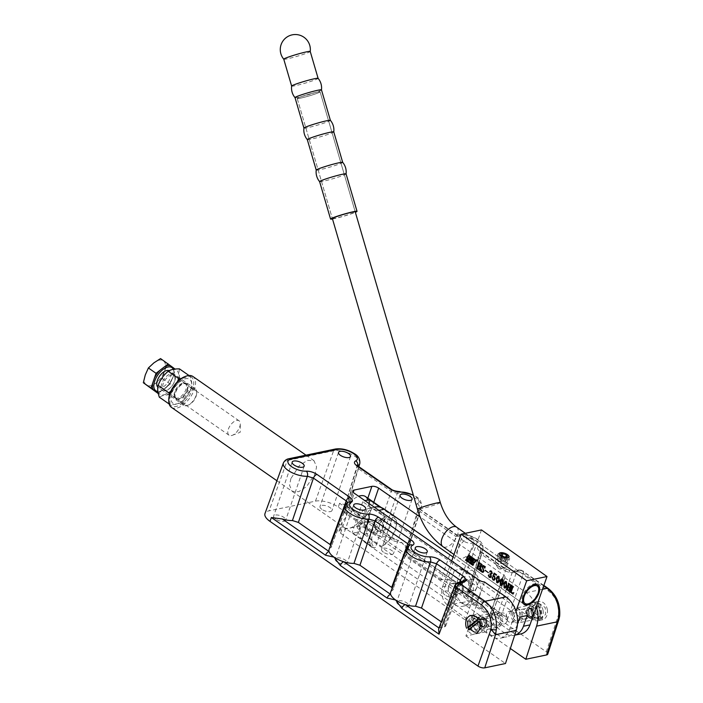 <?xml version="1.0" encoding="UTF-8"?>
<svg xmlns="http://www.w3.org/2000/svg" width="703" height="703" viewBox="0 0 703 703"><rect width="100%" height="100%" fill="white"/><g stroke="black" fill="none" stroke-linecap="round" stroke-linejoin="round"><path stroke-width="0.53" stroke-dasharray="3.52 2.64" d="M382.247 536.723A16.784 6.907 -161.1 0 1 392.406 538.313L345.586 505.747A16.784 6.907 -161.1 0 1 345.621 507.777A16.784 6.907 -161.1 0 1 343.635 509.86L357.642 465.764L356.975 466.414L358.468 468.716L391.228 491.502L376.29 534.869L382.247 536.723L397.309 493.357A15.897 6.538 -161.1 0 1 416.607 499.235A15.897 6.538 -161.1 0 1 421.352 506.485A15.897 6.538 -161.1 0 1 419.208 508.585L418.531 509.244L420.025 511.538L456.062 536.609L457.319 535.185L458.013 536.231L416.888 507.294M390.921 488.989A3.761 1.951 124.8 0 1 391.228 491.502L397.309 493.357A3.761 2.39 87 0 1 399.225 491.555M508.831 572.435A3.761 0.615 104.6 0 1 509.895 570.537A3.761 0.615 104.6 0 1 510.053 570.933L504.033 568.252A3.761 1.951 -55.2 0 1 505.07 568.402A3.761 1.951 -55.2 0 1 505.387 570.924L508.831 572.435L512.153 572.699L516.626 571.759L519.965 571.978L523.392 573.525L548.489 590.986C555.73 596.803 559.034 604.844 558.393 615.134L558.955 619.29M543.7 585.915L522.048 570.854L520.352 570.414L515.879 571.346A3.761 2.821 -101.8 0 0 513.998 570.906L513.998 570.906A3.761 2.821 -101.8 0 0 512.153 572.699L497.1 615.977L490.325 614.202L467.653 598.429L481.581 554.368L505.387 570.924L490.325 614.202M520.352 570.414A3.761 2.821 -101.8 0 0 518.471 569.975L518.471 569.975A3.761 2.821 -101.8 0 0 516.626 571.759L501.573 615.037L502.548 614.949L468.708 591.399A16.784 6.907 -161.1 0 1 468.743 593.429A16.784 6.907 -161.1 0 1 466.757 595.52L480.087 552.075L481.581 554.368A3.761 1.951 -55.2 0 0 481.274 551.846L480.07 550.757L480.087 552.075L480.764 551.416L466.757 595.52C465.685 596.206 465.984 597.172 467.653 598.429M454.903 585.555L456.159 584.386L460.641 583.455L461.801 581.803M367.818 498.172L367.502 499.112C368.996 502.355 369.998 506.626 370.499 511.907L359.954 521.16A18.805 9.763 -55.2 0 1 349.233 528.217A18.805 9.763 -55.2 0 1 344.039 527.443A18.805 9.763 -55.2 0 1 342.062 524.895L342.027 522.232L346.104 516.995L347.194 507.153L349.611 502.847A18.805 9.763 -55.2 0 1 358.644 496.283M290.875 478.576L289.574 485.29L292.132 491.327L298.722 491.687L306.657 486.52L315.269 473.479L316.57 466.766L314.013 460.729L307.413 460.368L299.478 465.535L290.875 478.576M275.541 519.034A6.336 2.61 -161.1 0 1 273.66 516.116A6.336 2.61 -161.1 0 1 277.623 515.035A6.336 2.61 -161.1 0 1 283.766 517.311A6.336 2.61 -161.1 0 1 285.655 520.229A6.336 2.61 -161.1 0 1 281.692 521.31A6.336 2.61 -161.1 0 1 275.541 519.034M337.106 561.864A6.336 2.61 -161.1 0 1 335.217 558.947A6.336 2.61 -161.1 0 1 339.18 557.866A6.336 2.61 -161.1 0 1 345.331 560.142A6.336 2.61 -161.1 0 1 347.212 563.059A6.336 2.61 -161.1 0 1 343.249 564.14A6.336 2.61 -161.1 0 1 337.106 561.864M398.663 604.685A6.336 2.61 -161.1 0 1 396.773 601.777A6.336 2.61 -161.1 0 1 400.745 600.687A6.336 2.61 -161.1 0 1 406.888 602.972A6.336 2.61 -161.1 0 1 408.768 605.881A6.336 2.61 -161.1 0 1 404.805 606.97A6.336 2.61 -161.1 0 1 398.663 604.685M383.451 552.18A6.336 2.61 -161.1 0 1 381.562 549.271A6.336 2.61 -161.1 0 1 385.534 548.182A6.336 2.61 -161.1 0 1 391.676 550.467A6.336 2.61 -161.1 0 1 393.557 553.375A6.336 2.61 -161.1 0 1 389.594 554.465A6.336 2.61 -161.1 0 1 383.451 552.18M445.008 595.01A6.336 2.61 -161.1 0 1 443.127 592.102A6.336 2.61 -161.1 0 1 447.09 591.012A6.336 2.61 -161.1 0 1 453.233 593.297A6.336 2.61 -161.1 0 1 455.122 596.206A6.336 2.61 -161.1 0 1 451.159 597.295A6.336 2.61 -161.1 0 1 445.008 595.01M463.514 540.967A6.336 2.61 -161.1 0 1 461.625 538.059A6.336 2.61 -161.1 0 1 465.588 536.969A6.336 2.61 -161.1 0 1 471.739 539.254A6.336 2.61 -161.1 0 1 473.62 542.162A6.336 2.61 -161.1 0 1 469.657 543.252A6.336 2.61 -161.1 0 1 463.514 540.967M321.895 509.359A6.336 2.61 -161.1 0 1 320.006 506.441A6.336 2.61 -161.1 0 1 323.969 505.36A6.336 2.61 -161.1 0 1 330.12 507.636A6.336 2.61 -161.1 0 1 332.001 510.554A6.336 2.61 -161.1 0 1 328.037 511.635A6.336 2.61 -161.1 0 1 321.895 509.359M511.547 611.882A7.522 5.633 -101.8 0 0 512.531 619.791A7.522 5.633 -101.8 0 0 518.366 622.911A7.522 5.633 -101.8 0 0 522.101 619.22A7.522 5.633 -101.8 0 0 521.125 611.311A7.522 5.633 -101.8 0 0 515.29 608.192A7.522 5.633 -101.8 0 0 511.547 611.882M535.141 606.953L535.581 613.693L542.022 617.972L545.695 614.299L545.247 607.559L538.814 603.279L535.141 606.953M345.586 505.747L344.69 504.552L339.567 503.295L393.75 540.994A3.761 1.951 124.8 0 0 393.443 538.472A3.761 1.951 124.8 0 0 392.406 538.313A16.784 6.907 -161.1 0 1 394.603 539.069A16.784 6.907 -161.1 0 1 402.169 542.944L408.496 551.249A3.761 1.951 124.8 0 0 408.179 548.727L408.179 548.727A3.761 1.951 124.8 0 0 407.142 548.568A16.784 6.907 -161.1 0 1 407.178 550.598A16.784 6.907 -161.1 0 1 405.192 552.69L418.505 507.926L419.717 509.016A3.761 1.951 124.8 0 0 418.68 508.867M456.959 535.124C463.672 533.498 470.641 534.974 477.855 539.535C481.634 541.749 483.321 545.01 482.908 549.315A15.897 6.538 -161.1 0 0 478.163 542.057A15.897 6.538 -161.1 0 0 456.062 536.609L440.983 579.878A16.784 6.907 -161.1 0 1 453.962 581.144A16.784 6.907 -161.1 0 1 456.159 581.899A16.784 6.907 -161.1 0 1 463.734 585.775L470.052 594.079A3.761 1.951 124.8 0 0 469.745 591.557L469.745 591.557A3.761 1.951 124.8 0 0 468.708 591.399A16.784 6.907 -161.1 0 0 467.583 589.307L469.745 591.557L504.227 615.547L502.548 614.949M478.066 622.102L478.189 628.394L474.384 632.094L498.04 627.155A7.522 5.633 -101.8 0 0 501.775 623.464A7.522 5.633 -101.8 0 0 500.791 615.556A7.522 5.633 -101.8 0 0 494.965 612.436A7.522 5.633 -101.8 0 0 491.221 616.127A7.522 5.633 -101.8 0 0 492.205 624.036A7.522 5.633 -101.8 0 0 498.04 627.155M491.309 617.304L505.009 577.312A5.018 2.065 18.9 0 1 504.745 577.699L491.046 617.691A5.018 2.065 18.9 0 0 491.309 617.304A5.018 2.065 18.9 0 0 489.824 615.002L364.945 528.12A5.018 2.065 18.9 0 0 358.179 526.354L340.287 530.088A5.018 2.065 18.9 0 0 339.057 530.906A5.018 2.065 18.9 0 0 340.551 533.217L465.43 620.09A5.018 2.065 18.9 0 0 470.72 621.935L491.046 617.691L486.239 631.742L510.36 648.526M484.411 581.943L465.913 635.987L486.239 631.742M465.913 635.987L505.483 663.518M547.778 654.106A5.018 2.065 18.9 0 0 546.284 651.822L338.301 507.118A16.925 6.968 18.9 0 0 315.454 501.151L269.1 510.835A16.925 6.968 18.9 0 0 264.978 513.559M504.033 568.252L480.237 551.688C477.24 549.421 476.766 547.699 478.796 546.53A3.761 3.137 65.8 0 1 480.764 551.416A15.897 6.538 -161.1 0 0 482.908 549.315L468.743 593.429M416.123 504.692L417.239 503.7A12.136 4.991 18.9 0 0 415.253 496.555A12.136 4.991 18.9 0 0 413.408 495.413M505.009 577.312A5.018 2.065 18.9 0 0 503.515 575.01L420.174 517.03M504.745 577.699L526.266 592.673A25.071 18.779 78.2 0 1 536.301 606.909M467.636 621.048L471.441 617.348L476.933 619.941M329.083 549.403A16.784 6.907 -161.1 0 1 331.034 547.417L347.721 502.61M344.927 505.861A15.897 6.538 -161.1 0 1 347.036 503.858L331.034 547.417C332.097 546.732 331.798 545.765 330.129 544.509M390.64 592.234A16.784 6.907 -161.1 0 1 392.59 590.248L409.278 545.431M406.483 548.692A15.897 6.538 -161.1 0 1 408.592 546.688L392.59 590.248C393.662 589.562 393.355 588.596 391.685 587.339M438.997 628.007L444.428 626.971L445.649 626.171L444.164 623.842L441.291 621.847M417.239 503.7A3.761 3.137 -114.2 0 1 419.208 508.585L405.192 552.69C404.128 553.375 404.427 554.342 406.097 555.607L420.025 511.538A3.761 1.951 124.8 0 0 419.717 509.016L457.319 535.185M440.983 579.878L406.097 555.607M376.29 534.869L344.54 512.777C342.871 511.52 342.572 510.545 343.635 509.86L357.062 466.001M393.75 540.994L402.169 542.944A16.784 6.907 -161.1 0 1 406.026 546.477A16.784 6.907 -161.1 0 1 407.142 548.568L453.962 581.144A3.761 1.951 124.8 0 1 454.999 581.302L408.179 548.727L406.026 546.477M408.496 551.249L455.316 583.824L463.734 585.775A16.784 6.907 -161.1 0 1 467.583 589.307M501.573 615.037L497.1 615.977M470.052 594.079L507.25 619.958L504.227 615.547M347.036 503.858L348.53 502.188A3.761 3.137 65.8 0 0 347.036 503.858M408.592 546.688L410.086 545.018A3.761 3.137 65.8 0 0 408.592 546.688M439.226 628.166L438.637 628.974M445.649 626.171L461.915 582.233A3.761 3.374 -4.8 0 1 462.152 581.733M455.316 583.824A3.761 1.951 124.8 0 0 454.999 581.302L456.159 581.899M439.955 627.902L456.159 584.386A3.761 2.821 78.2 0 1 458.013 582.594M444.428 626.971L460.641 583.455A3.761 2.821 78.2 0 1 462.486 581.662M559.667 616.136A3.761 1.098 6.7 0 0 558.393 615.134L546.284 651.822M522.048 570.854A3.761 1.951 -55.2 0 1 523.085 571.012L523.085 571.012A3.761 1.951 -55.2 0 1 523.392 573.525L507.25 619.958M344.54 512.777L358.468 468.716A3.761 1.951 124.8 0 0 358.152 466.194M521.187 570.467A3.761 0.615 -75.4 0 0 521.028 570.071L513.998 570.906L509.895 570.537L505.07 568.402L481.274 551.846A3.761 1.951 -55.2 0 0 480.237 551.688M394.603 539.069L344.69 504.552M382.801 528.19A5.642 4.227 -101.8 0 0 382.072 522.259A5.642 4.227 -101.8 0 0 377.696 519.921A5.642 4.227 -101.8 0 0 374.892 522.689A5.642 4.227 -101.8 0 0 375.622 528.621A5.642 4.227 -101.8 0 0 379.998 530.958A5.642 4.227 -101.8 0 0 382.801 528.19A5.642 4.227 78.2 0 1 379.998 530.958A5.642 4.227 78.2 0 1 375.622 528.621A5.642 4.227 78.2 0 1 374.892 522.689A5.642 4.227 78.2 0 1 377.696 519.921A5.642 4.227 78.2 0 1 382.072 522.259A5.642 4.227 78.2 0 1 382.801 528.19M375.49 529.719A5.642 4.227 -101.8 0 0 374.752 523.788A5.642 4.227 -101.8 0 0 370.376 521.441A5.642 4.227 -101.8 0 0 367.572 524.21A5.642 4.227 -101.8 0 0 368.31 530.15A5.642 4.227 -101.8 0 0 372.687 532.487A5.642 4.227 -101.8 0 0 375.49 529.719A5.642 4.227 -101.8 0 0 374.752 523.788A5.642 4.227 -101.8 0 0 370.376 521.441A5.642 4.227 -101.8 0 0 367.572 524.21A5.642 4.227 -101.8 0 0 368.31 530.15A5.642 4.227 -101.8 0 0 372.687 532.487A5.642 4.227 -101.8 0 0 375.49 529.719M470.307 589.07A5.642 4.227 -101.8 0 0 469.569 583.139A5.642 4.227 -101.8 0 0 465.193 580.792A5.642 4.227 -101.8 0 0 462.389 583.56A5.642 4.227 -101.8 0 0 463.128 589.501A5.642 4.227 -101.8 0 0 467.504 591.838A5.642 4.227 -101.8 0 0 470.307 589.07M462.987 590.599A5.642 4.227 -101.8 0 0 462.249 584.668A5.642 4.227 -101.8 0 0 457.881 582.321A5.642 4.227 -101.8 0 0 455.069 585.089A5.642 4.227 -101.8 0 0 455.808 591.021A5.642 4.227 -101.8 0 0 460.184 593.367A5.642 4.227 -101.8 0 0 462.987 590.599M472.223 597.023A18.805 14.086 -101.8 0 0 464.586 571.627L377.08 510.756A18.805 14.086 -101.8 0 0 367.687 508.559A18.805 14.086 -101.8 0 0 357.247 523.63A18.805 14.086 -101.8 0 0 365.982 543.182L453.479 604.062A18.805 14.086 -101.8 0 0 462.873 606.25A18.805 14.086 -101.8 0 0 472.223 597.023M375.007 507.03A18.805 14.086 -101.8 0 0 364.567 522.101A18.805 14.086 -101.8 0 0 373.293 541.653L460.799 602.533A18.805 14.086 -101.8 0 0 470.193 604.721A18.805 14.086 -101.8 0 0 479.543 595.494A18.805 14.086 -101.8 0 0 471.898 570.107L453.101 557.022M332.405 218.58A11.907 0.826 163.7 0 0 344.4 215.883A11.907 0.826 163.7 0 0 355.226 211.849L320.093 91.829A11.907 0.826 163.7 0 0 320.05 91.785A11.907 0.826 163.7 0 0 308.055 94.492A11.907 0.826 163.7 0 0 297.228 98.517A11.907 0.826 163.7 0 0 297.272 98.569A11.907 0.826 163.7 0 0 309.267 95.863A11.907 0.826 163.7 0 0 320.093 91.829A11.907 0.826 -16.3 0 1 312.914 94.738A11.907 0.826 -16.3 0 1 300.234 98.209A11.907 0.826 -16.3 0 1 297.228 98.517A11.907 0.826 -16.3 0 1 304.408 95.608A11.907 0.826 -16.3 0 1 317.088 92.137A11.907 0.826 -16.3 0 1 320.093 91.829L355.226 211.849M283.766 59.21A15.044 15.044 0 0 0 283.775 59.228A13.788 0.958 163.7 0 0 283.81 59.245A13.788 0.958 163.7 0 0 298.125 55.994A13.788 0.958 163.7 0 0 310.234 51.477A15.044 15.044 0 0 0 310.234 51.468M291.631 86.074L291.631 86.091A13.788 0.958 163.7 0 0 291.683 86.144A13.788 0.958 163.7 0 0 305.998 82.884A13.788 0.958 163.7 0 0 318.099 78.341L318.099 78.341M295.023 97.629A13.788 0.958 163.7 0 0 295.049 97.655A13.788 0.958 163.7 0 0 309.364 94.395A13.788 0.958 163.7 0 0 321.473 89.887A15.044 15.044 0 0 0 321.473 89.87M303.924 128.087L303.933 128.095A13.788 0.958 163.7 0 0 303.977 128.148A13.788 0.958 163.7 0 0 318.292 124.888A13.788 0.958 163.7 0 0 330.401 120.354L330.401 120.354M307.308 139.625A15.044 15.044 0 0 0 307.316 139.633A13.788 0.958 163.7 0 0 307.343 139.66A13.788 0.958 163.7 0 0 321.658 136.408A13.788 0.958 163.7 0 0 333.767 131.892A15.044 15.044 0 0 0 333.776 131.874M316.218 170.091L316.227 170.108A13.788 0.958 163.7 0 0 316.271 170.152A13.788 0.958 163.7 0 0 330.586 166.901A13.788 0.958 163.7 0 0 342.695 162.358L342.686 162.34M319.601 181.629A15.044 15.044 0 0 0 319.61 181.646A13.788 0.958 163.7 0 0 319.645 181.664A13.788 0.958 163.7 0 0 333.96 178.413A13.788 0.958 163.7 0 0 346.069 173.896A15.044 15.044 0 0 0 346.069 173.887M332.501 219.002A13.788 0.958 163.7 0 0 355.358 212.315M476.616 559.922A0.659 0.492 -101.8 0 0 476.836 560.985M477.047 561.047A0.659 0.492 -101.8 0 0 476.862 559.755A0.659 0.492 -101.8 0 0 476.783 559.781M477.214 560.906L476.994 559.843M476.801 559.878L477.029 560.95M473.251 561.363A1.309 0.984 -101.8 0 0 473.286 561.363L473.014 559.869M474.042 563.112A0.94 0.703 -101.8 0 0 474.42 562.927L476.195 561.029L476.063 560.098L469.376 555.344A0.747 0.562 -101.8 0 0 468.91 555.273M498.497 558.771L503.752 560.73L506.626 563.226L505.501 563.753L499.631 563.516L497.162 559.896L498.497 558.771M473.356 546.565A11.907 6.134 -54.6 0 1 458.734 557.883A11.907 6.134 -54.6 0 1 457.908 549.79A11.907 6.134 -54.6 0 1 472.53 538.472A11.907 6.134 -54.6 0 1 473.356 546.565M455.087 585.045A5.642 4.227 -101.8 0 0 455.799 591.003A5.642 4.227 -101.8 0 0 460.184 593.367A5.642 4.227 -101.8 0 0 462.969 590.643A5.642 4.227 -101.8 0 0 462.266 584.685A5.642 4.227 -101.8 0 0 457.881 582.321A5.642 4.227 -101.8 0 0 455.087 585.045M448.584 586.399A5.642 4.227 -101.8 0 0 449.287 592.357A5.642 4.227 -101.8 0 0 453.681 594.72A5.642 4.227 -101.8 0 0 456.467 592.005A5.642 4.227 -101.8 0 0 455.764 586.047A5.642 4.227 -101.8 0 0 451.37 583.683A5.642 4.227 -101.8 0 0 448.584 586.399M499.06 615.635A5.642 4.227 -101.8 0 0 499.771 621.593A5.642 4.227 -101.8 0 0 504.156 623.956A5.642 4.227 -101.8 0 0 506.942 621.241A5.642 4.227 -101.8 0 0 506.239 615.283A5.642 4.227 -101.8 0 0 501.854 612.919A5.642 4.227 -101.8 0 0 499.06 615.635M492.557 616.997A5.642 4.227 -101.8 0 0 493.26 622.955A5.642 4.227 -101.8 0 0 497.654 625.319A5.642 4.227 -101.8 0 0 500.439 622.594A5.642 4.227 -101.8 0 0 499.736 616.636A5.642 4.227 -101.8 0 0 495.343 614.273A5.642 4.227 -101.8 0 0 492.557 616.997M468.91 582.154A5.642 4.227 -101.8 0 0 469.622 588.112A5.642 4.227 -101.8 0 0 474.007 590.476A5.642 4.227 -101.8 0 0 476.792 587.761A5.642 4.227 -101.8 0 0 476.089 581.803A5.642 4.227 -101.8 0 0 471.704 579.439A5.642 4.227 -101.8 0 0 468.91 582.154M470.289 589.114A5.642 4.227 78.2 0 1 467.504 591.838A5.642 4.227 78.2 0 1 463.11 589.474A5.642 4.227 78.2 0 1 462.407 583.516A5.642 4.227 78.2 0 1 465.193 580.792A5.642 4.227 78.2 0 1 469.586 583.156A5.642 4.227 78.2 0 1 470.289 589.114M512.882 612.752A5.642 4.227 -101.8 0 0 513.594 618.71A5.642 4.227 -101.8 0 0 517.979 621.074A5.642 4.227 -101.8 0 0 520.765 618.35A5.642 4.227 -101.8 0 0 520.062 612.392A5.642 4.227 -101.8 0 0 515.677 610.028A5.642 4.227 -101.8 0 0 512.882 612.752M514.262 619.712A5.642 4.227 78.2 0 1 511.476 622.427A5.642 4.227 78.2 0 1 507.083 620.064A5.642 4.227 78.2 0 1 506.38 614.106A5.642 4.227 78.2 0 1 509.165 611.39A5.642 4.227 78.2 0 1 513.559 613.754A5.642 4.227 78.2 0 1 514.262 619.712M451.686 561.012L442.582 586.838A13.788 10.325 -101.8 0 0 448.048 605.511L490.817 635.916A18.805 14.086 -101.8 0 0 500.343 638.201A18.805 14.086 -101.8 0 0 509.631 629.132L515.976 611.153M514.165 635.319L514.684 635.204A18.805 14.086 78.2 0 1 514.165 635.319A18.805 14.086 78.2 0 1 504.64 633.034L511.143 631.672A18.805 14.086 -101.8 0 0 520.668 633.957M504.64 633.034L461.871 602.62A13.788 10.325 78.2 0 1 456.414 583.956L462.917 582.594A13.788 10.325 -101.8 0 0 468.383 601.267L511.143 631.672M481.476 529.93L462.917 582.594M490.817 635.916L497.32 634.554A18.805 14.086 -101.8 0 0 506.845 636.848A18.805 14.086 -101.8 0 0 516.143 627.779L517.522 623.851M519.93 617.032L454.393 570.432L461.713 568.912L456.414 583.956M454.393 570.432L449.094 585.485A13.788 10.325 -101.8 0 0 454.56 604.149L497.32 634.554M461.713 568.912L527.241 615.503M480.94 563.683L482.293 564.491L481.529 564.773M481.687 564.737L479.762 569.773M479.929 569.738L479.929 570.238M478.681 565.722L477.636 568.261M477.794 568.226L477.803 568.727M478.857 562.057L480 563.015M479.947 563.147L479.402 563.252M479.56 563.217L478.611 565.502M478.769 565.467L480.421 566.644M483.084 565.467L484.051 565.792M484.209 565.757L484.894 566.706M485.448 566.627L484.877 568.182M484.077 565.977L482.548 566.504M482.706 566.469L483.277 568.665M483.436 568.639L483.901 571.434M484.068 571.398L483.031 572.356M481.362 569.21L482.021 571.829M482.179 571.794L482.812 572.022M485.316 570.274L488.339 572.734M489.929 571.311L491.608 571.012L492.399 573.314L490.975 574.131L491.335 576.636M491.502 576.601L490.439 577.567M488.989 575.511L488.84 574.887M489.147 575.476L488.69 575.959M488.849 575.924L489.218 576.943M489.385 576.908L490.079 577.163M490.263 573.534L491.046 573.824M491.362 571.152L490.351 571.24M490.509 571.205L490.281 571.847M494.314 573.674L493.365 575.994L494.587 576.126M494.754 576.091L495.184 578.894M495.343 578.859L494.112 580.23M492.759 577.963L492.636 577.374M492.926 577.928L492.372 578.455M492.531 578.42L493.031 579.659M493.19 579.624L493.717 579.799M494.49 576.328L493.102 576.442M494.306 573.033L496.546 574.782M496.705 574.746L496.274 575.221M498.234 576.179L499.121 576.355L499.323 580.529M499.49 580.493C499.051 582.163 498.19 582.866 496.924 582.585M499.033 576.609L497.083 578.78L497.329 582.435M501.942 578.815L502.83 578.991L503.032 583.165M503.199 583.13C502.759 584.799 501.898 585.494 500.624 585.221M502.733 579.246L500.791 581.416L501.037 585.072M505.65 581.451L506.529 581.627L506.74 585.801M506.898 585.766C506.459 587.436 505.606 588.13 504.332 587.857M506.441 581.882L504.499 584.052L504.745 587.708M510.598 584.773L511.942 585.581L511.186 585.854M511.345 585.819L509.42 590.854M509.587 590.819L509.587 591.32M508.339 586.803L507.294 589.342M507.452 589.316L507.461 589.808M508.515 583.139L509.657 584.105M509.728 584.316L509.06 584.342M509.218 584.307L508.26 586.592M508.427 586.557L510.07 587.726M513.392 586.926L512.9 587.075M513.067 587.04L511.134 592.075M511.301 592.04L511.301 592.541M511.468 592.506L512.092 593.104M512.25 593.068L512.979 593.288M513.928 592.866L513.023 594.079M512.355 585.871L513.498 586.838M466.634 559.316L466.142 559.764M466.3 559.729L466.739 560.036M467.249 559.755L466.282 560.801M466.194 559.869L465.667 560.361M467.091 560.766L466.572 561.012M467.926 560.221L467.354 561.565M467.68 560.379L467.513 560.845M469.094 561.249L468.778 561.776M468.057 561.925L468.523 562.022M468.523 560.985L468.418 561.838M471.124 562.505L470.632 562.962M470.79 562.927L471.23 563.235M471.739 562.945L470.773 563.999M470.685 563.068L470.158 563.56M472.609 563.744L472.284 564.272M471.564 564.421L472.029 564.518M472.029 563.481L471.933 564.333M473.216 563.991L472.486 564.737M473.831 564.43L473.101 565.177M469.015 555.809L467.258 558.05L473.831 562.655M474.059 560.291L472.952 559.236A1.309 0.984 -101.8 0 0 472.311 559.078L472.249 559.096M472.354 560.66L470.975 559.825M471.256 558.173L472.091 558.613L471.142 559.79M470.667 558.577L470.07 558.147M469.762 557.11L470.597 557.549L470.228 558.112M469.34 558.736L469.938 558.244M476.88 560.686L476.968 559.975L476.713 560.713M523.849 604.132A11.907 6.134 -54.6 0 1 523.384 603.851A11.907 6.134 -54.6 0 1 523.717 593.147A11.907 6.134 -54.6 0 1 533.885 583.938A11.907 6.134 -54.6 0 1 537.189 584.439A11.907 6.134 -54.6 0 1 537.602 584.791M538.806 588.525A11.907 6.134 -54.6 0 1 527.777 604.044M391.343 526.406L390.156 520.58L385.894 518.208L383.425 520.905L383.706 526.925L388.197 529.254L391.343 526.406M359.031 525.993L362.177 523.155L366.667 525.484L366.948 531.503L364.488 534.201L360.217 531.828L359.031 525.993M175.583 392.485A8.779 4.561 -55.2 0 1 186.286 384.093A8.779 4.561 -55.2 0 1 186.972 390.103A8.779 4.561 -55.2 0 1 176.268 398.496A8.779 4.561 -55.2 0 1 175.583 392.485M228.352 429.19A8.779 4.561 -55.2 0 1 239.055 420.798A8.779 4.561 -55.2 0 1 240.294 423.865A8.779 4.561 -55.2 0 1 239.732 426.818A8.779 4.561 -55.2 0 1 232.333 435.306A8.779 4.561 -55.2 0 1 229.029 435.21A8.779 4.561 -55.2 0 1 228.352 429.19M184.696 376.694A17.549 9.113 -55.2 0 1 192.657 388.917A17.549 9.113 -55.2 0 1 178.553 405.613A17.549 9.113 -55.2 0 1 168.773 399.576M171.418 407.345A18.805 9.763 124.8 0 0 194.353 389.357A18.805 9.763 124.8 0 0 192.894 376.474M392.546 517.232L382.74 545.888A17.549 9.113 124.8 0 0 395.367 529.948A17.549 9.113 124.8 0 0 396.492 524.043A17.549 9.113 124.8 0 0 392.546 517.232L392.054 515.475A18.805 9.763 -55.2 0 1 393.838 516.274A18.805 9.763 -55.2 0 1 396.501 522.839A18.805 9.763 -55.2 0 1 395.297 529.166A18.805 9.763 -55.2 0 1 381.465 546.416L359.479 531.116A18.805 9.763 -55.2 0 1 352.159 532.646L374.145 547.936A18.805 9.763 -55.2 0 1 372.362 547.145A18.805 9.763 -55.2 0 1 370.903 534.254A18.805 9.763 -55.2 0 1 384.743 517.004L362.757 501.714A18.805 9.763 -55.2 0 1 364.98 500.685M381.465 546.416L382.74 545.888M380.182 507.223L392.054 515.475M384.743 517.004L385.226 518.752A17.549 9.113 124.8 0 0 372.599 534.702A17.549 9.113 124.8 0 0 375.42 547.417L374.145 547.936M385.226 518.752L375.42 547.417M368.952 503.453L359.479 531.116M362.757 501.714L352.159 532.646M524.025 619.15A5.018 3.752 78.2 0 1 519.614 614.738A5.018 3.752 78.2 0 1 522.303 609.281A5.018 3.752 78.2 0 1 522.637 609.237A5.018 3.752 78.2 0 1 527.048 613.649A5.018 3.752 78.2 0 1 524.359 619.106A5.018 3.752 78.2 0 1 524.025 619.15M530.282 617.84A5.018 3.752 78.2 0 1 525.87 613.429A5.018 3.752 78.2 0 1 528.568 607.981A5.018 3.752 78.2 0 1 528.902 607.928A5.018 3.752 78.2 0 1 533.313 612.339A5.018 3.752 78.2 0 1 530.616 617.796A5.018 3.752 78.2 0 1 530.282 617.84M532.083 618.719A6.239 4.675 78.2 0 1 526.591 613.227A6.239 4.675 78.2 0 1 529.939 606.434A6.239 4.675 78.2 0 1 530.361 606.373A6.239 4.675 78.2 0 1 535.844 611.865A6.239 4.675 78.2 0 1 532.496 618.658A6.239 4.675 78.2 0 1 532.083 618.719M543.138 610.916A9.403 7.039 -101.8 0 0 534.175 602.322A9.403 7.039 -101.8 0 0 529.06 612.137A9.403 7.039 -101.8 0 0 538.015 620.731A9.403 7.039 -101.8 0 0 543.138 610.916M547.391 610.028A9.403 7.039 -101.8 0 0 540.009 601.346L538.463 601.663A9.403 7.039 -101.8 0 0 536.89 601.759A9.403 7.039 -101.8 0 0 536.591 601.83L538.129 601.504A9.403 7.039 -101.8 0 0 533.322 611.25A9.403 7.039 -101.8 0 0 540.704 619.932L539.157 620.257A9.403 7.039 -101.8 0 0 540.739 620.16A9.403 7.039 -101.8 0 0 541.038 620.09L542.584 619.765A9.403 7.039 -101.8 0 0 547.391 610.028M542.584 619.765L540.009 601.346M538.129 601.504L540.704 619.932M541.038 620.09L538.463 601.663M539.157 620.257L536.591 601.83M486.81 623.631A5.018 3.752 -101.8 0 0 490.905 626.083A5.018 3.752 -101.8 0 0 492.952 618.719A5.018 3.752 -101.8 0 0 488.857 616.267A5.018 3.752 -101.8 0 0 486.81 623.631M480.544 624.941A5.018 3.752 -101.8 0 0 484.648 627.392A5.018 3.752 -101.8 0 0 486.696 620.028A5.018 3.752 -101.8 0 0 482.592 617.577A5.018 3.752 -101.8 0 0 480.544 624.941M478.163 625.881A6.239 4.675 -101.8 0 0 483.269 628.939A6.239 4.675 -101.8 0 0 485.826 619.765A6.239 4.675 -101.8 0 0 480.72 616.716A6.239 4.675 -101.8 0 0 478.163 625.881M472.882 615.749A9.403 7.039 78.2 0 1 475.193 614.642A9.403 7.039 78.2 0 1 483.55 620.767A9.403 7.039 78.2 0 1 481.353 631.944A9.403 7.039 78.2 0 1 479.033 633.043A9.403 7.039 78.2 0 1 470.685 626.918A9.403 7.039 78.2 0 1 472.882 615.749M478.005 619.088L479.551 618.763A9.403 7.039 78.2 0 1 480.676 620.925L479.138 621.25M477.091 632.832A9.403 7.039 78.2 0 1 474.78 633.939A9.403 7.039 78.2 0 1 467.706 630.38L469.252 630.055A9.403 7.039 78.2 0 1 468.119 627.893L466.572 628.218L467.732 627.296M468.857 629.457L467.706 630.38M477.328 620.538L479.551 618.763M469.252 630.055L480.676 620.925M500.378 558.094A3.137 1.309 -160.6 0 1 503.234 558.507A3.137 1.309 -160.6 0 1 505.422 560.063A3.137 1.309 -160.6 0 1 504.754 561.205A3.137 1.309 -160.6 0 1 504.016 561.266A3.137 1.309 -160.6 0 1 501.898 560.801L503.576 561.451L505.932 560.968L504.912 559.166L501.547 557.848L499.2 558.34L500.22 560.142L501.898 560.801A3.137 1.309 -160.6 0 1 500.422 560.001A3.137 1.309 -160.6 0 1 499.71 559.245A3.137 1.309 -160.6 0 1 500.378 558.094M499.71 557.075A6.265 2.61 19.4 0 0 505.756 559.377A6.265 2.61 19.4 0 0 509.684 558.314A6.265 2.61 19.4 0 0 509.42 556.952A6.265 2.61 19.4 0 0 507.838 555.379A6.265 2.61 19.4 0 0 498.919 553.243A6.265 2.61 19.4 0 0 497.865 554.14A6.265 2.61 19.4 0 0 499.71 557.075M496.889 565.071A6.265 2.61 19.4 0 0 505.809 567.198A6.265 2.61 19.4 0 0 506.863 566.302A6.265 2.61 19.4 0 0 505.018 563.367A6.265 2.61 19.4 0 0 498.972 561.073A6.265 2.61 19.4 0 0 495.044 562.136A6.265 2.61 19.4 0 0 495.299 563.498A6.265 2.61 19.4 0 0 496.889 565.071M498.515 568.463A1.564 0.65 19.4 0 0 500.747 568.999A1.564 0.65 19.4 0 0 500.554 568.042A1.564 0.65 19.4 0 0 498.717 567.444A1.564 0.65 19.4 0 0 498.119 568.068A1.564 0.65 19.4 0 0 498.515 568.463M500.22 560.142L501.731 555.845M499.2 558.34L500.721 554.043M501.547 557.848L502.197 556.02M504.912 559.166L505.659 557.04M505.932 560.968L507.443 556.662M503.576 561.451L505.097 557.154M161.76 383.601A10.027 5.211 124.8 0 0 165.302 390.886A10.027 5.211 124.8 0 0 174.766 380.877A10.027 5.211 124.8 0 0 171.224 373.592A10.027 5.211 124.8 0 0 161.76 383.601M174.441 381.448A8.673 4.499 -55.2 0 1 163.861 389.743A8.673 4.499 -55.2 0 1 163.184 383.794A8.673 4.499 -55.2 0 1 173.764 375.507A8.673 4.499 -55.2 0 1 174.441 381.448M187.411 390.016A9.455 4.912 -55.2 0 1 180.794 398.496A9.455 4.912 -55.2 0 1 174.81 397.582A9.455 4.912 -55.2 0 1 175.144 392.573A9.455 4.912 -55.2 0 1 184.924 383.038A9.455 4.912 -55.2 0 1 187.411 390.016M174.704 391.808A8.673 4.499 124.8 0 0 174.388 396.395A8.673 4.499 124.8 0 0 175.372 397.749A8.673 4.499 124.8 0 0 185.952 389.453A8.673 4.499 124.8 0 0 185.276 383.513A8.673 4.499 124.8 0 0 183.668 383.065A8.673 4.499 124.8 0 0 174.704 391.808M177.718 380.261A14.57 7.566 124.8 0 0 172.56 369.673A14.57 7.566 124.8 0 0 158.808 384.216A14.57 7.566 124.8 0 0 163.957 394.805A14.57 7.566 124.8 0 0 177.718 380.261M179.467 368.882C178.632 371.94 179.028 375.868 180.662 380.675C176.075 384.515 172.718 389.234 170.592 394.822C165.583 394.743 161.831 395.534 159.317 397.177M190.733 389.321A14.57 7.566 124.8 0 0 185.583 378.732A14.57 7.566 124.8 0 0 171.822 393.267A14.57 7.566 124.8 0 0 176.971 403.856A14.57 7.566 124.8 0 0 190.733 389.321M169.511 394.901L170.073 404.656C175.056 404.735 178.808 403.944 181.339 402.301C185.926 398.46 189.283 393.742 191.409 388.153C192.253 385.095 191.857 381.158 190.223 376.36L181.014 378.689M177.824 381.334L171.014 390.903M170.073 404.656L169.168 404.023M181.339 402.301L170.592 394.822M191.409 388.153L180.662 380.675M190.223 376.36L189.002 375.516M196.084 396.299A9.025 4.684 124.8 0 0 196.664 393.267A9.025 4.684 124.8 0 0 191.629 390.156A9.025 4.684 124.8 0 0 184.379 398.742A9.025 4.684 124.8 0 0 188.474 405.033A9.025 4.684 124.8 0 0 196.084 396.299M183.026 398.39A10.027 5.211 -55.2 0 1 195.258 388.803A10.027 5.211 -55.2 0 1 196.673 392.3A10.027 5.211 -55.2 0 1 196.032 395.675A10.027 5.211 -55.2 0 1 187.578 405.376A10.027 5.211 -55.2 0 1 183.799 405.262A10.027 5.211 -55.2 0 1 183.026 398.39M157.806 387.142A10.027 5.211 124.8 0 0 158.122 387.397A10.027 5.211 124.8 0 0 170.354 377.81A10.027 5.211 124.8 0 0 169.572 370.938A10.027 5.211 124.8 0 0 169.151 370.692M173.298 369.321A14.095 7.32 -55.2 0 1 173.896 372.52A14.095 7.32 -55.2 0 1 172.991 377.256A14.095 7.32 -55.2 0 1 161.101 390.894A14.095 7.32 -55.2 0 1 157.885 391.457M158.237 393.337L170.24 384.058L172.956 376.799L175.293 369.286L167.63 363.952L164.52 370.929L162.578 378.724L155.917 383.012L150.424 388.118M173.659 369.26A15.097 7.838 -55.2 0 1 173.905 371.553A15.097 7.838 -55.2 0 1 173.597 374.251M170.24 384.058L162.578 378.724M160.539 358.574L167.63 363.952M171.936 379.093A15.097 7.838 -55.2 0 1 166.154 387.212M162.173 390.288A15.097 7.838 -55.2 0 1 160.205 391.246A15.097 7.838 -55.2 0 1 157.938 391.817M146.294 385.024A14.833 7.707 -55.2 0 1 145.275 374.945A14.833 7.707 -55.2 0 1 153.878 362.862A14.833 7.707 -55.2 0 1 163.5 360.859A14.833 7.707 -55.2 0 1 164.52 370.929A14.833 7.707 -55.2 0 1 155.917 383.012A14.833 7.707 -55.2 0 1 146.294 385.024M478.796 546.53A12.136 4.991 18.9 0 0 476.819 539.386A12.136 4.991 18.9 0 0 458.013 536.231M515.879 571.346L510.053 570.933M543.858 585.458L521.028 570.071A3.761 0.615 -75.4 0 0 519.965 571.978M283.371 463.04A15.897 6.538 -161.1 0 1 287.237 460.474L333.582 450.799A15.897 6.538 -161.1 0 1 355.041 456.405A15.897 6.538 -161.1 0 1 359.787 463.655M315.454 501.151L333.582 450.799A3.761 2.821 78.2 0 1 335.436 449.006M340.551 533.217L354.242 493.216M340.287 530.088L342.062 524.895M349.611 502.847L353.214 492.32M358.179 526.354L359.954 521.16M364.945 528.12L373.776 502.311M526.266 592.673L542.514 589.281M339.567 503.295L338.301 507.118M289.091 458.69A3.761 2.821 78.2 0 0 287.237 460.474L269.1 510.835M444.164 623.842L459.657 582.251M489.824 615.002L503.515 575.01M465.43 620.09L479.121 580.098M548.182 588.473A3.761 1.951 -55.2 0 1 548.489 590.986M464.586 571.627L471.898 570.107M453.479 604.062L460.799 602.533M377.08 510.756L378.899 510.378M365.982 543.182L373.293 541.653M461.871 602.62L468.383 601.267M509.631 629.132L516.143 627.779M442.582 586.838L449.094 585.485M448.048 605.511L454.56 604.149M456.625 527.162A11.907 6.134 -54.6 0 1 456.3 537.874A11.907 6.134 -54.6 0 1 446.124 547.075A11.907 6.134 -54.6 0 1 442.828 546.574M440.315 502.566A11.907 0.826 -16.3 0 1 433.145 505.475A11.907 0.826 -16.3 0 1 420.464 508.946A11.907 0.826 -16.3 0 1 417.459 509.262M536.635 617.77A6.239 4.675 -101.8 0 0 537.048 617.709A6.239 4.675 -101.8 0 0 540.449 611.188A6.239 4.675 -101.8 0 0 534.913 605.424A6.239 4.675 -101.8 0 0 534.5 605.485A6.239 4.675 -101.8 0 0 531.099 612.005A6.239 4.675 -101.8 0 0 536.635 617.77M541.143 611.092A6.74 5.053 78.2 0 1 537.03 618.192A6.74 5.053 78.2 0 1 531.046 611.97A6.74 5.053 78.2 0 1 535.168 604.861A6.74 5.053 78.2 0 1 541.143 611.092M528.99 608.552A4.385 3.287 78.2 0 1 532.874 612.603A4.385 3.287 78.2 0 1 530.194 617.225A4.385 3.287 78.2 0 1 526.31 613.174A4.385 3.287 78.2 0 1 528.99 608.552M529.377 608.974A3.884 2.909 78.2 0 1 532.795 612.392A3.884 2.909 78.2 0 1 530.712 616.619A3.884 2.909 78.2 0 1 530.457 616.663A3.884 2.909 78.2 0 1 527.039 613.244A3.884 2.909 78.2 0 1 529.122 609.018A3.884 2.909 78.2 0 1 529.377 608.974C532.145 608.429 534.711 615.371 530.712 616.619L531.688 616.417A3.884 2.909 78.2 0 1 531.433 616.452A3.884 2.909 78.2 0 1 528.015 613.042A3.884 2.909 78.2 0 1 530.097 608.807A3.884 2.909 78.2 0 1 530.361 608.772A3.884 2.909 78.2 0 1 533.779 612.19A3.884 2.909 78.2 0 1 531.688 616.417L531.459 616.452C527.672 616.786 526.986 609.018 530.097 608.807L529.359 608.983M530.616 608.209A4.385 3.287 78.2 0 1 534.5 612.26A4.385 3.287 78.2 0 1 531.828 616.883A4.385 3.287 78.2 0 1 527.935 612.831A4.385 3.287 78.2 0 1 530.616 608.209M473.611 626.83A6.239 4.675 78.2 0 1 474.63 618.394A6.239 4.675 78.2 0 1 476.168 617.665A6.239 4.675 78.2 0 1 481.265 620.714A6.239 4.675 78.2 0 1 480.254 629.15A6.239 4.675 78.2 0 1 478.717 629.888A6.239 4.675 78.2 0 1 473.611 626.83M474.077 618.034A6.74 5.053 -101.8 0 0 472.978 627.146A6.74 5.053 -101.8 0 0 480.158 629.651A6.74 5.053 -101.8 0 0 481.247 620.538A6.74 5.053 -101.8 0 0 474.077 618.034M486.309 620.336A4.385 3.287 -101.8 0 0 481.643 618.702A4.385 3.287 -101.8 0 0 480.931 624.633A4.385 3.287 -101.8 0 0 485.597 626.268A4.385 3.287 -101.8 0 0 486.309 620.336M485.676 620.652A3.884 2.909 -101.8 0 0 482.504 618.745A3.884 2.909 -101.8 0 0 480.914 624.457A3.884 2.909 -101.8 0 0 484.086 626.355A3.884 2.909 -101.8 0 0 485.676 620.652M479.938 624.659A3.884 2.909 -101.8 0 0 483.11 626.558A3.884 2.909 -101.8 0 0 484.701 620.854A3.884 2.909 -101.8 0 0 481.529 618.956A3.884 2.909 -101.8 0 0 479.938 624.659M484.683 620.679A4.385 3.287 -101.8 0 0 480.017 619.044A4.385 3.287 -101.8 0 0 479.305 624.976A4.385 3.287 -101.8 0 0 483.972 626.601A4.385 3.287 -101.8 0 0 484.683 620.679M407.178 550.598L421.352 506.485C421.756 502.179 420.078 498.919 416.29 496.713L413.259 494.903M292.132 491.327L344.039 527.443M292.158 462.073L273.66 516.116M353.723 504.903L335.217 558.947M415.28 547.734L396.773 601.777M400.069 495.228L381.562 549.271M461.625 538.059L443.127 592.102M338.512 452.398L320.006 506.441M542.022 617.972L518.366 622.911M339.057 530.906L342.027 522.232M494.965 612.436L471.441 617.348M358.829 466.66L345.621 507.777M538.814 603.279L515.29 608.192M350.507 456.502L332.001 510.554M473.62 542.162L455.122 596.206M412.063 499.332L393.557 553.375M427.275 551.837L408.768 605.881M365.718 509.007L347.212 563.059M304.162 466.186L285.655 520.229M347.194 507.153L352.748 490.914M314.013 460.729L305.998 455.157M461.862 582.629L462.688 581.609M362.177 523.155L385.894 518.208M451.37 583.683L471.704 579.439M462.873 606.25L470.193 604.721M367.687 508.559L374.304 507.179M453.681 594.72L474.007 590.476M364.488 534.201L388.197 529.254M297.228 98.517L332.361 218.536L297.228 98.517M506.626 563.226L508.805 557.022M524.262 604.475L458.734 557.883M497.654 625.319L504.156 623.956M511.476 622.427L517.979 621.074M509.165 611.39L515.677 610.028M500.343 638.201L506.845 636.848M495.343 614.273L501.854 612.919M538.067 585.063L472.53 538.472M497.162 559.896L499.35 553.683M453.98 554.509L523.384 603.851M465.281 533.313L537.189 584.439M239.055 420.798L186.286 384.093M232.333 435.306L240.198 432.283L240.294 423.865M276.92 480.747L372.362 547.145M396.492 524.043L396.501 522.839M381.404 507.619L393.838 516.274M229.029 435.21L176.268 398.496M532.496 618.658L537.048 617.709C534.131 617.919 532.189 616.004 531.222 611.962C531.696 607.146 532.795 604.993 534.5 605.485L529.939 606.434M522.303 609.281L528.568 607.981M534.175 602.322L536.89 601.759M538.015 620.731L540.739 620.16M524.359 619.106L530.616 617.796M480.72 616.716L476.168 617.665C480.729 616.153 484.437 626.347 480.167 629.194L478.717 629.888L483.269 628.939M490.905 626.083L484.648 627.392M481.045 624.466C480.017 621.496 480.509 619.589 482.504 618.745L481.529 618.956L484.569 620.837C485.597 623.816 485.105 625.723 483.11 626.558L484.086 626.355C483.427 626.856 482.416 626.224 481.045 624.466M475.193 614.642L470.931 615.529M479.033 633.043L474.78 633.939M488.857 616.267L482.592 617.577M508.814 555.959L509.42 556.952M506.863 566.302L509.684 558.314M500.747 568.999L505.809 567.198M498.119 568.068L495.299 563.498M495.044 562.136L497.865 554.14M500.009 552.857L498.919 553.243M500.422 560.001L502.021 561.205L504.016 561.266M174.388 396.395L174.81 397.582M175.372 397.749L163.861 389.743M185.276 383.513L173.764 375.507M183.668 383.065L184.924 383.038M196.664 393.267L196.673 392.3M195.258 388.803L169.572 370.938M173.896 372.52L173.905 371.553M161.101 390.894L160.205 391.246M183.799 405.262L158.122 387.397M188.474 405.033L187.578 405.376"/><path stroke-width="1.05" d="M413.259 494.903L399.225 491.555A3.761 2.39 87 0 1 400.525 492.074C396.835 492.091 393.285 491.01 389.884 488.831L357.115 466.036C354.119 463.76 353.644 462.047 355.683 460.869A12.136 4.991 18.9 0 0 353.697 453.725A12.136 4.991 18.9 0 0 337.317 449.445L290.963 459.129A12.136 4.991 18.9 0 0 290.831 466.115A12.136 4.991 18.9 0 0 306.332 471.177C310.032 471.151 313.582 472.231 316.983 474.42L349.743 497.206C352.739 499.481 353.222 501.204 351.184 502.373A12.136 4.991 18.9 0 0 353.17 509.517A12.136 4.991 18.9 0 0 367.897 513.998C371.588 513.981 375.138 515.062 378.539 517.241L411.308 540.036C414.304 542.312 414.779 544.034 412.74 545.203A12.136 4.991 18.9 0 0 414.726 552.347A12.136 4.991 18.9 0 0 429.454 556.829C433.153 556.811 436.704 557.892 440.104 560.071L463.901 576.627L466.59 580.01L464.367 582.102L459.894 583.033L459.955 583.815L485.052 601.276C493.55 608.113 497.302 617.612 496.3 629.765L495.518 634.721L491.054 629.194A3.761 1.002 8 0 0 496.3 629.765M461.915 582.233L460.368 580.327A3.761 1.951 -55.2 0 1 463.901 576.627M330.7 544.948L298.38 522.417L292.422 520.554L307.369 476.256A15.897 6.538 -161.1 0 1 288.081 470.386A15.897 6.538 -161.1 0 1 283.371 463.04L264.978 513.559A16.925 6.968 18.9 0 0 269.996 521.38L477.978 666.084L491.054 629.194C491.924 618.86 488.743 610.784 481.529 604.975L456.432 587.515L454.964 585.142L438.637 628.974L439.041 634.194L401.852 608.315L395.613 599.993L387.107 598.06A3.761 1.951 -55.2 0 1 390.64 594.369A16.784 6.907 -161.1 0 1 390.64 592.234L406.483 548.692A15.897 6.538 -161.1 0 0 413.663 557.567A15.897 6.538 -161.1 0 0 430.491 561.917A3.761 2.39 -93 0 0 429.454 556.829M439.041 634.194L456.432 587.515A3.761 1.951 -55.2 0 1 459.955 583.815M294.047 464.991A6.336 2.61 -161.1 0 1 292.158 462.073A6.336 2.61 -161.1 0 1 296.13 460.992A6.336 2.61 -161.1 0 1 302.272 463.268A6.336 2.61 -161.1 0 1 304.162 466.186A6.336 2.61 -161.1 0 1 300.19 467.267A6.336 2.61 -161.1 0 1 294.047 464.991M355.604 507.821A6.336 2.61 -161.1 0 1 353.723 504.903A6.336 2.61 -161.1 0 1 357.686 503.823A6.336 2.61 -161.1 0 1 363.829 506.098A6.336 2.61 -161.1 0 1 365.718 509.007A6.336 2.61 -161.1 0 1 361.755 510.097A6.336 2.61 -161.1 0 1 355.604 507.821M417.169 550.642A6.336 2.61 -161.1 0 1 415.28 547.734A6.336 2.61 -161.1 0 1 419.243 546.644A6.336 2.61 -161.1 0 1 425.394 548.929A6.336 2.61 -161.1 0 1 427.275 551.837A6.336 2.61 -161.1 0 1 423.311 552.927A6.336 2.61 -161.1 0 1 417.169 550.642M401.958 498.137A6.336 2.61 -161.1 0 1 400.069 495.228A6.336 2.61 -161.1 0 1 404.032 494.139A6.336 2.61 -161.1 0 1 410.174 496.423A6.336 2.61 -161.1 0 1 412.063 499.332A6.336 2.61 -161.1 0 1 408.1 500.422A6.336 2.61 -161.1 0 1 401.958 498.137M340.393 455.307A6.336 2.61 -161.1 0 1 338.512 452.398A6.336 2.61 -161.1 0 1 342.475 451.308A6.336 2.61 -161.1 0 1 348.618 453.593A6.336 2.61 -161.1 0 1 350.507 456.502A6.336 2.61 -161.1 0 1 346.544 457.591A6.336 2.61 -161.1 0 1 340.393 455.307M387.107 598.06L340.296 565.493L334.057 557.163L325.551 555.238L271.367 517.531L282.263 518.963L329.083 551.539A16.784 6.907 -161.1 0 1 329.083 549.403L344.927 505.861A15.897 6.538 -161.1 0 0 352.098 514.737A15.897 6.538 -161.1 0 0 368.926 519.086A3.761 2.39 -93 0 0 367.897 513.998M292.422 520.554A16.784 6.907 -161.1 0 1 282.263 518.963M474.384 632.094L467.934 627.814L467.636 621.048M358.644 496.283A18.805 9.763 -55.2 0 1 365.516 496.573A18.805 9.763 -55.2 0 1 367.502 499.112M420.174 517.03L378.636 488.128A5.018 2.065 18.9 0 0 371.869 486.362L353.978 490.096A5.018 2.065 18.9 0 0 352.748 490.914A5.018 2.065 18.9 0 0 354.242 493.216L479.121 580.098A5.018 2.065 18.9 0 0 484.411 581.943L505.94 596.917A25.071 18.779 78.2 0 1 516.248 630.389L505.483 663.518L484.754 667.85A5.018 2.065 18.9 0 1 477.978 666.084M510.36 648.526L525.809 659.273L546.547 654.95A5.018 2.065 18.9 0 0 547.778 654.106L558.955 619.29L557.312 621.821L558.762 616.724C559.526 604.615 555.66 595.151 547.145 588.314L543.7 585.915M416.888 507.294L416.123 504.692M476.933 619.941L478.066 622.102M392.265 587.778L359.936 565.247L353.978 563.384A16.784 6.907 -161.1 0 1 343.82 561.794A16.784 6.907 -161.1 0 1 334.057 557.163A16.784 6.907 -161.1 0 1 329.083 551.539A3.761 1.951 -55.2 0 0 325.551 555.238M441.291 621.847L421.492 608.069L415.543 606.214A16.784 6.907 -161.1 0 1 405.385 604.624A16.784 6.907 -161.1 0 1 395.613 599.993A16.784 6.907 -161.1 0 1 390.64 594.369L343.82 561.794A3.761 1.951 -55.2 0 0 340.296 565.493M536.301 606.909A25.071 18.779 78.2 0 1 536.574 626.145L525.809 659.273M337.317 449.445A3.761 2.821 78.2 0 0 335.436 449.006C341.913 448.18 348.345 449.797 354.734 453.883C358.512 456.089 360.2 459.349 359.787 463.655A15.897 6.538 -161.1 0 1 357.642 465.764L357.634 465.799A3.761 3.137 -114.2 0 0 355.683 460.869M353.978 563.384L368.926 519.086L375.015 520.941A3.761 1.951 -55.2 0 1 378.539 517.241M415.543 606.214L430.491 561.917L436.572 563.771A3.761 1.951 -55.2 0 1 440.104 560.071M347.721 502.61L346.219 500.905L313.45 478.11L307.369 476.256A3.761 2.39 -93 0 0 306.332 471.177M409.278 545.431L407.775 543.735A3.761 1.951 -55.2 0 1 411.308 540.036M401.852 608.315A3.761 1.951 -55.2 0 1 405.385 604.624L438.997 628.007M454.955 585.168L458.013 582.594A3.761 2.821 78.2 0 1 459.894 583.033M458.013 582.594L462.486 581.662A3.761 2.821 78.2 0 1 464.367 582.102M406.483 548.692C407.678 546.521 408.874 545.291 410.086 545.018L410.086 545.018A3.761 3.137 65.8 0 1 412.74 545.203M344.927 505.861C346.113 503.691 347.317 502.46 348.53 502.188L348.53 502.188A3.761 3.137 65.8 0 1 351.184 502.373M330.129 544.509L346.219 500.905A3.761 1.951 -55.2 0 1 349.743 497.206M298.38 522.417L313.45 478.11A3.761 1.951 -55.2 0 1 316.983 474.42M558.762 616.724A3.761 1.098 6.7 0 0 559.667 616.136L559.667 616.136C560.511 604.431 556.679 595.204 548.182 588.473L543.858 585.458M389.884 488.831A3.761 1.951 124.8 0 1 390.921 488.989L358.152 466.194A3.761 1.951 124.8 0 0 357.115 466.036M453.101 557.022L384.4 509.227A18.805 14.086 -101.8 0 0 375.007 507.03L374.304 507.179M440.315 502.566C443.795 513.629 449.235 521.828 456.625 527.162A11.907 6.134 -54.6 0 0 453.321 526.661A11.907 6.134 -54.6 0 0 443.154 535.862A11.907 6.134 -54.6 0 0 442.828 546.574C430.693 537.628 422.239 525.185 417.459 509.262A11.907 0.826 -16.3 0 1 424.638 506.353A11.907 0.826 -16.3 0 1 437.319 502.873A11.907 0.826 -16.3 0 1 440.315 502.566L355.226 211.849A11.907 0.826 163.7 0 0 355.182 211.805A11.907 0.826 163.7 0 0 343.187 214.512A11.907 0.826 163.7 0 0 332.361 218.536A11.907 0.826 163.7 0 0 332.405 218.58M310.234 51.477A13.788 0.958 163.7 0 0 310.234 51.451A13.788 0.958 163.7 0 0 310.181 51.398A13.788 0.958 163.7 0 0 295.866 54.658A13.788 0.958 163.7 0 0 283.766 59.201A13.788 0.958 163.7 0 0 283.775 59.228M283.766 59.21A15.044 15.044 0 0 1 291.024 35.15A15.044 15.044 0 0 1 310.234 51.468L318.099 78.332A13.788 0.958 163.7 0 0 318.09 78.314A13.788 0.958 163.7 0 0 318.055 78.297A13.788 0.958 163.7 0 0 303.74 81.548A13.788 0.958 163.7 0 0 291.631 86.065A13.788 0.958 163.7 0 0 291.631 86.091A15.044 15.044 0 0 0 295.005 97.62M321.473 89.887A13.788 0.958 163.7 0 0 321.473 89.852A13.788 0.958 163.7 0 0 321.429 89.808A13.788 0.958 163.7 0 0 307.114 93.06A13.788 0.958 163.7 0 0 295.005 97.603A13.788 0.958 163.7 0 0 295.023 97.629M318.09 78.314A15.044 15.044 0 0 1 321.473 89.87L330.392 120.336A13.788 0.958 163.7 0 0 330.384 120.327A13.788 0.958 163.7 0 0 330.357 120.301A13.788 0.958 163.7 0 0 316.034 123.561A13.788 0.958 163.7 0 0 303.924 128.069A13.788 0.958 163.7 0 0 303.933 128.095A15.044 15.044 0 0 0 307.308 139.625A13.788 0.958 163.7 0 1 307.299 139.607L316.218 170.091A13.788 0.958 163.7 0 0 316.227 170.108M333.767 131.892A13.788 0.958 163.7 0 0 333.767 131.865A13.788 0.958 163.7 0 0 333.723 131.812A13.788 0.958 163.7 0 0 319.408 135.073A13.788 0.958 163.7 0 0 307.299 139.607M342.695 162.358A13.788 0.958 163.7 0 0 342.677 162.331A13.788 0.958 163.7 0 0 342.651 162.305A13.788 0.958 163.7 0 0 328.336 165.565A13.788 0.958 163.7 0 0 316.227 170.073A15.044 15.044 0 0 0 319.601 181.629A13.788 0.958 163.7 0 0 319.61 181.646L330.559 219.064A13.788 0.958 163.7 0 0 330.603 219.116A13.788 0.958 163.7 0 0 332.501 219.002M333.767 131.865L342.686 162.34A15.044 15.044 0 0 1 346.069 173.887A13.788 0.958 163.7 0 0 346.061 173.869A13.788 0.958 163.7 0 0 346.017 173.817A13.788 0.958 163.7 0 0 331.702 177.077A13.788 0.958 163.7 0 0 319.593 181.62M355.358 212.315A13.788 0.958 163.7 0 0 357.027 211.322A13.788 0.958 163.7 0 0 356.983 211.269A13.788 0.958 163.7 0 0 343.09 214.397A13.788 0.958 163.7 0 0 330.559 219.064M476.379 560.106A0.659 0.492 -101.8 0 0 477.293 560.757A0.659 0.492 -101.8 0 0 476.379 560.106M477.232 560.713L476.722 559.878L477.232 560.713M473.356 561.214L473.057 559.746L474.138 560.229L472.794 559.272A1.309 0.984 -101.8 0 0 472.152 559.105L472.24 560.704L470.975 559.825L471.924 558.648L471.177 558.112L470.667 558.577L469.692 557.048L468.506 558.296L469.252 558.823L469.85 558.27L470.492 558.832L469.999 559.36L472.627 561.222A1.309 0.984 -101.8 0 0 473.128 561.398L473.356 561.214M473.251 561.363A1.309 0.984 -101.8 0 1 472.794 561.187L470.166 559.324L470.456 558.7M473.831 562.655L475.746 560.414L469.015 555.809M475.623 560.757L468.936 555.809L467.1 558.085L473.47 562.611L475.782 560.722M476.124 560.897L475.905 560.133L469.209 555.37A0.747 0.562 -101.8 0 0 468.593 555.423L466.757 557.4L466.88 558.331L473.488 563.024A0.94 0.703 -101.8 0 0 474.261 562.962L476.124 560.897M507.584 557.848A5.018 2.091 19.4 0 0 508.805 557.022A5.018 2.091 19.4 0 0 506.142 553.964A5.018 2.091 19.4 0 0 500.58 552.866A5.018 2.091 19.4 0 0 499.35 553.683A5.018 2.091 19.4 0 0 502.012 556.741A5.018 2.091 19.4 0 0 507.584 557.848M538.885 593.156A11.907 6.134 -54.6 0 1 524.262 604.475A11.907 6.134 -54.6 0 1 523.436 596.381A11.907 6.134 -54.6 0 1 538.067 585.063A11.907 6.134 -54.6 0 1 538.885 593.156M471.195 564.114L471.818 563.331L472.284 564.272L471.195 564.114L471.818 563.331M469.569 562.215L470.43 562.295L469.824 562.136L470.035 563.033L469.182 562.716L469.841 562.927L469.876 561.89M470.412 562.47L469.824 562.136M466.572 561.012L467.759 560.247L467.354 561.565L466.572 561.012M512.092 593.104L513.647 592.734L513.023 594.079L510.062 591.97L510.659 591.733L512.197 585.907L513.498 586.838L512.9 587.075L511.134 592.075L512.979 593.288M510.325 591.847L512.417 586.733M513.454 586.97L512.9 587.075M506.74 585.801C506.301 587.471 505.448 588.165 504.174 587.893L503.787 583.701C504.236 582.04 505.097 581.355 506.371 581.662L506.74 585.801M504.956 588.077L504.174 587.893L503.787 583.701M505.562 581.469L506.371 581.662M499.323 580.529C498.884 582.198 498.032 582.892 496.757 582.62L496.371 578.428C496.828 576.768 497.689 576.091 498.954 576.39L499.323 580.529M497.539 582.805L496.757 582.62L496.371 578.428M498.155 576.196L498.954 576.39M489.218 576.943L490.817 576.17L490.105 573.569L490.958 573.85L491.652 573.068L491.195 571.188L489.894 572.057L489.771 571.346L491.441 571.047L492.241 573.349L490.808 574.166L491.335 576.636L490.351 577.585L489.2 577.251L488.33 575.186L488.84 574.887L489.218 576.943L490.079 577.163M490.439 577.567L489.358 577.216L488.33 575.186L488.84 574.887M491.046 573.824L491.819 573.033L491.362 571.152L490.351 571.24M490.281 571.847L489.771 571.346L490.378 570.774M484.894 568.121L484.077 565.977L482.548 566.504L483.901 571.434L482.943 572.374L480.615 571.144L481.001 569.193L482.021 571.829L483.488 571.135L482.109 566.284L482.996 565.476L485.281 566.662L484.71 568.156L483.286 565.766M482.021 571.829L482.812 572.022M515.976 611.153L526.679 580.775L461.15 534.175L451.686 561.012M481.529 564.773L479.991 570.599L478.681 569.667L480.167 566.926L478.515 565.757L477.864 569.079L476.643 567.901L477.161 567.91L478.699 562.084L480 563.015L478.611 565.502L480.254 566.671L480.826 563.604L482.073 564.658M478.919 569.518L480.167 566.926M476.792 568.006L478.919 562.91M479.956 563.147L479.402 563.252M488.339 572.734L485.202 570.186L488.339 572.734M493.743 575.819L494.587 576.126L495.184 578.894L494.033 580.247L492.961 579.922L492.091 577.664L492.636 577.374L492.372 578.455L493.031 579.659L494.613 578.56L494.323 576.363L492.856 576.232L494.139 573.068L496.546 574.782L496.274 575.221L494.147 573.71L493.655 575.827M494.112 580.23L493.128 579.887L492.091 577.664L492.636 577.374M493.031 579.659L493.717 579.799M493.19 579.624L494.771 578.525L494.49 576.328L493.102 576.442M503.032 583.165C502.592 584.834 501.74 585.529 500.466 585.256L500.079 581.065C500.527 579.404 501.388 578.718 502.663 579.026L503.032 583.165M501.248 585.441L500.466 585.256L500.079 581.065M501.854 578.833L502.663 579.026M511.186 585.854L509.649 591.68L508.339 590.748L509.824 588.016L508.172 586.838L507.513 590.168L506.213 589.237L506.81 589L508.577 584L508.348 583.174L509.657 584.105L508.26 586.592L509.912 587.761L510.483 584.685L511.731 585.74M508.577 590.608L509.824 588.016M506.45 589.088L508.577 584M509.605 584.228L509.06 584.342M465.483 560.238L466.282 559.219L466.572 560.071L467.091 559.79L466.282 560.801L466.467 560.212L465.483 560.238L466.37 559.28M467.68 561.618L468.303 560.836L468.778 561.776L467.68 561.618L468.303 560.836M469.973 563.428L470.773 562.409L471.063 563.27L471.397 562.848L470.773 563.999L470.957 563.402L469.973 563.428L470.861 562.47M472.302 564.606L473.049 564.026L472.434 564.887L473.479 564.333L473.101 565.177L472.223 564.887L472.952 563.955M517.522 623.851L519.93 617.032L527.241 615.503L523.454 626.25A18.805 14.086 78.2 0 1 514.693 635.196L520.668 633.957A18.805 14.086 -101.8 0 0 529.965 624.888L547.013 576.53L481.476 529.93L461.15 534.175M526.679 580.775L547.013 576.53M480.035 570.476L478.681 569.667M480.325 566.89L478.515 565.757M477.899 568.964L476.555 568.156M479.086 562.883L478.734 562.426M481.045 564.43L480.254 566.671M481.212 564.395L480.861 563.947M482.179 571.794L483.488 571.135M483.655 571.1L482.109 566.284M482.276 566.249L483.084 565.467M484.077 565.977L483.365 565.739M483.031 572.356L481.906 572.066M482.073 572.031L481.08 571.152M481.239 571.126L480.615 571.144M480.773 571.108L481.151 569.228M488.374 572.62L485.105 570.441M488.497 575.151L489.007 574.852M489.385 576.908L490.817 576.17M490.975 576.135L490.009 573.824M491.362 571.152L490.509 571.205L491.362 571.152M489.929 571.311L490.466 570.757M492.258 577.638L492.794 577.339M494.49 576.328L493.26 576.407L494.49 576.328M493.023 576.196L494.253 573.156M496.336 575.116L494.147 573.71M497.619 582.787L496.924 582.585M496.538 578.393L498.234 576.179M497.329 582.435L496.845 582.374L498.779 580.133L498.568 576.548M497.012 582.339L498.937 580.098L498.647 576.522M499.033 576.609L496.924 578.815L496.845 582.374M501.327 585.423L500.624 585.221M500.246 581.03L501.942 578.815M501.037 585.072L500.554 585.001L502.487 582.769L502.276 579.184M500.721 584.975L502.645 582.734L502.355 579.158M502.733 579.246L500.633 581.451L500.554 585.001M505.035 588.06L504.332 587.857M503.954 583.666L505.65 581.451M504.745 587.708L504.262 587.638L506.186 585.406L505.984 581.82M504.42 587.611L506.353 585.371L506.063 581.794M506.441 581.882L504.341 584.088L504.262 587.638M509.684 591.557L508.339 590.748M509.983 587.98L508.172 586.838M507.557 590.045L506.213 589.237M508.735 583.965L508.392 583.516M510.703 585.511L509.912 587.761M510.87 585.476L510.519 585.028M512.25 593.068L513.805 592.699M513.093 593.982L510.062 591.97M466.625 560.177L466.027 559.904M466.555 560.853L467.662 560.177M467.451 561.02L466.933 560.801M467.354 560.88L467.513 560.414M468.013 561.082L468.47 560.801M468.479 562.031L467.89 561.961M468.26 561.873L468.892 561.249L468.031 561.249L468.26 561.873L468.725 561.284L468.031 561.249M469.947 563.138L469.402 563.041M471.115 563.375L470.518 563.094M471.52 563.578L471.977 563.296M471.985 564.527L471.405 564.456M471.766 564.368L472.398 563.744L471.546 563.744L471.766 564.368L472.24 563.78L471.546 563.744M473.084 565.01L473.567 564.395M473.005 565.3L472.451 565.203M468.91 555.273A0.747 0.562 -101.8 0 0 468.752 555.388L466.915 557.365L467.038 558.296L473.646 562.989A0.94 0.703 -101.8 0 0 474.042 563.112M474.059 560.291L473.181 559.746M472.249 559.096L472.451 560.546M471.256 558.173L470.746 558.569M469.762 557.11L468.673 558.261L469.34 558.736M470.615 558.665L469.964 558.226M534.385 585.634A10.659 5.492 125.4 0 0 524.253 596.214A10.659 5.492 125.4 0 0 527.944 603.903A10.659 5.492 125.4 0 0 528.92 603.622A10.659 5.492 125.4 0 0 538.788 589.738A10.659 5.492 125.4 0 0 534.385 585.634M528.92 603.622L527.777 604.044A11.907 6.134 -54.6 0 1 526.688 604.36A11.907 6.134 -54.6 0 1 523.849 604.132M537.602 584.791A11.907 6.134 -54.6 0 1 538.806 588.525L538.788 589.738M168.755 400.78L168.773 399.576A17.549 9.113 -55.2 0 1 169.898 393.671A17.549 9.113 -55.2 0 1 184.696 376.694L185.812 376.254A18.805 9.763 124.8 0 0 169.959 394.453A18.805 9.763 124.8 0 0 168.755 400.78A18.805 9.763 124.8 0 0 171.418 407.345L276.92 480.747M305.998 455.157L192.894 376.474A18.805 9.763 124.8 0 0 185.812 376.254M364.98 500.685A18.805 9.763 -55.2 0 1 370.068 500.185L380.182 507.223M370.068 500.185L368.952 503.453M466.572 628.218A9.403 7.039 78.2 0 1 468.62 616.636A9.403 7.039 78.2 0 1 470.931 615.529A9.403 7.039 78.2 0 1 478.005 619.088L467.732 627.296M468.857 629.457L479.138 621.25A9.403 7.039 78.2 0 1 477.091 632.832M468.119 627.893L477.328 620.538M500.677 556.064A5.246 2.188 19.4 0 0 506.81 558.059A5.246 2.188 19.4 0 0 508.814 555.959A5.246 2.188 19.4 0 0 507.487 554.641A5.246 2.188 19.4 0 0 500.009 552.857A5.246 2.188 19.4 0 0 500.677 556.064M501.731 555.845L505.097 557.154L507.443 556.662L506.424 554.86L503.067 553.551L500.721 554.043L501.731 555.845M502.197 556.02L503.067 553.551M505.659 557.04L506.424 554.86M169.168 404.023L159.317 397.177C157.683 392.388 157.287 388.46 158.131 385.376C160.24 379.813 163.597 375.103 168.202 371.237C170.706 369.593 174.467 368.803 179.467 368.882L189.002 375.516M181.014 378.689L178.949 378.715L177.824 381.334M171.014 390.903L168.878 392.863L169.511 394.901M168.878 392.863L158.131 385.376M178.949 378.715L168.202 371.237M169.151 370.692A10.027 5.211 124.8 0 0 157.34 380.525A10.027 5.211 124.8 0 0 157.806 387.142M157.885 391.457A14.095 7.32 -55.2 0 1 154.704 381.079A14.095 7.32 -55.2 0 1 164.256 368.627A14.095 7.32 -55.2 0 1 173.298 369.321M175.021 369.075L172.912 367.476A15.097 7.838 -55.2 0 1 173.659 369.26M172.912 367.476L160.539 358.574L153.878 362.862L148.386 367.968L156.048 373.302L154.352 378.267A15.097 7.838 -55.2 0 1 160.135 370.147L156.048 373.302M168.202 363.908L164.115 367.063A15.097 7.838 -55.2 0 1 170.583 365.718M164.115 367.063L160.135 370.147M154.352 378.267L150.996 388.074L143.333 382.74L145.275 374.945L148.386 367.968M150.996 388.074L158.237 393.337M158.087 393.452L143.333 382.74M153.377 389.884A15.097 7.838 -55.2 0 1 152.692 383.109M157.938 391.817A15.097 7.838 -55.2 0 1 155.706 391.641M413.408 495.413A12.136 4.991 18.9 0 0 400.525 492.074M462.152 581.733A3.761 3.374 -4.8 0 1 466.59 580.01M459.577 583.332A3.761 3.374 175.2 0 0 454.903 585.555M353.214 492.32L353.978 490.096M367.818 498.172L371.869 486.362M373.776 502.311L378.636 488.128M516.248 630.389L495.518 634.721L484.754 667.85M542.514 589.281L547.145 588.314A3.761 1.951 -55.2 0 1 548.182 588.473M481.529 604.975A3.761 1.951 -55.2 0 1 485.052 601.276L505.94 596.917M546.547 654.95L557.312 621.821L536.574 626.145M271.367 517.531L269.996 521.38M391.685 587.339L407.775 543.735L375.015 520.941L359.936 565.247M459.657 582.251L460.368 580.327L436.572 563.771L421.492 608.069M335.436 449.006L289.091 458.69A3.761 2.821 78.2 0 1 290.963 459.129M378.899 510.378L384.4 509.227M523.454 626.25L529.965 624.888M359.787 463.655L358.829 466.66M289.091 458.69C286.481 459.085 284.574 460.535 283.371 463.04M558.955 619.29L559.667 616.136M358.152 466.194L356.948 465.096L356.975 466.414M390.921 488.989C392.169 490.211 394.937 491.072 399.225 491.555M283.766 59.201L291.631 86.074M295.005 97.603L303.924 128.087M346.061 173.869L357.027 211.322M333.776 131.874A15.044 15.044 0 0 0 330.384 120.327M442.828 546.574L453.98 554.509M417.459 509.262L332.361 218.536M456.625 527.162L465.281 533.313M365.516 496.573L381.404 507.619"/></g></svg>
